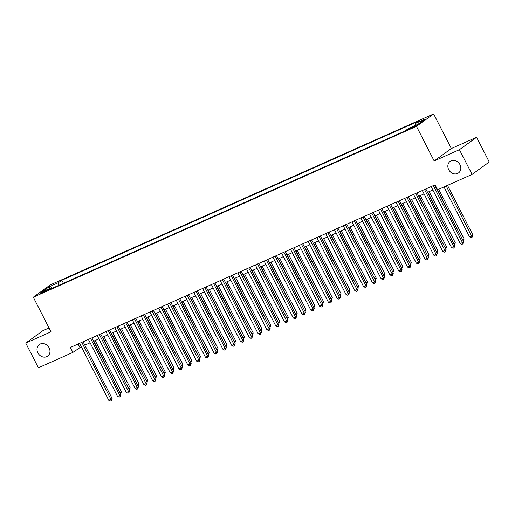 <?xml version="1.0" encoding="UTF-8"?>
<svg xmlns="http://www.w3.org/2000/svg" width="515" height="515" viewBox="0 0 515 515"><rect width="100%" height="100%" fill="white"/><g stroke="black" fill="none" stroke-linecap="round" stroke-linejoin="round"><path stroke-width="0.77" d="M49.125 347.837A7.139 6.122 54.1 0 1 47.683 356.129A7.139 6.122 54.1 0 1 37.872 352.852A7.139 6.122 54.1 0 1 39.314 344.561A7.139 6.122 54.1 0 1 49.125 347.837M459.959 164.633A7.139 6.122 54.1 0 1 458.517 172.924A7.139 6.122 54.1 0 1 448.707 169.647A7.139 6.122 54.1 0 1 450.149 161.356A7.139 6.122 54.1 0 1 459.959 164.633M41.503 293.241A3.566 0.322 -27.1 0 0 44.689 291.612A3.566 0.322 -27.1 0 0 46.163 290.544A3.566 0.322 -27.1 0 0 44.47 291.091A3.566 0.322 -27.1 0 0 41.277 292.726A3.566 0.322 -27.1 0 0 39.81 293.795A3.566 0.322 -27.1 0 0 41.503 293.241M49.034 327.939L42.919 330.662L25.75 343.08L38.4 367.8L72.892 352.415L81.331 346.724M433.63 113.937L50.476 284.795L33.308 297.213L416.461 126.355L433.63 113.937L451.34 148.539L434.171 160.957L459.431 149.685L476.6 137.273L451.34 148.539M476.6 137.273L489.25 161.987L472.081 174.405L459.431 149.685M472.081 174.405L437.589 189.784L435.059 184.84L70.362 347.471L72.892 352.415M414.485 126.104L408.035 129.58L411.607 128.184L416.12 125.57L414.485 126.104L414.73 126.587M52.356 288.22L51.552 287.679L48.301 290.029L405.093 130.926L408.337 128.576L418.006 124.263L425.062 119.165L415.393 123.471L418.637 121.122L61.852 280.231L58.601 282.581L58.691 285.394M51.552 287.679L41.882 291.992L48.938 286.887L58.601 282.581M25.75 343.08L51.017 331.815L33.308 297.213M434.171 160.957L416.461 126.355M84.82 345.166L90.119 342.803M93.608 341.245L98.906 338.883M102.395 337.325L107.693 334.962M111.189 333.411L116.48 331.048M119.976 329.491L125.267 327.128M128.763 325.57L134.061 323.208M137.55 321.65L142.848 319.287M146.337 317.736L151.635 315.373M155.124 313.815L160.423 311.453M163.912 309.895L169.21 307.532M172.699 305.974L177.997 303.612M181.486 302.06L186.784 299.698M190.28 298.14L195.571 295.777M199.067 294.22L204.365 291.857M207.854 290.299L213.152 287.937M216.641 286.385L221.939 284.023M225.428 282.465L230.726 280.102M234.216 278.544L239.514 276.182M243.003 274.624L248.301 272.261M251.79 270.71L257.088 268.347M260.584 266.789L265.875 264.427M269.371 262.869L274.662 260.506M278.158 258.948L283.456 256.586M286.945 255.034L292.243 252.672M295.732 251.114L301.03 248.751M304.52 247.194L309.818 244.831M313.307 243.273L318.605 240.911M322.094 239.353L327.392 236.997M330.881 235.439L336.179 233.076M339.675 231.518L344.966 229.156M348.462 227.598L353.754 225.235M357.249 223.677L362.547 221.321M366.036 219.763L371.334 217.401M374.823 215.843L380.122 213.48M383.611 211.923L388.909 209.56M392.398 208.002L397.696 205.646M401.185 204.088L406.483 201.726M409.972 200.168L415.27 197.805M418.766 196.247L424.057 193.885M427.553 192.327L432.851 189.971M436.34 188.413L436.784 188.213M78.126 344.014L79.851 347.38M415.451 125.403L415.393 123.471M63.416 283.289L61.852 280.231M48.938 286.887L50.277 288.245M433.321 185.619L462.476 242.591L460.275 243.569L431.126 186.597M434.615 185.04L463.635 241.754L462.476 242.591L462.824 243.917L461.942 244.31L460.275 243.569M463.635 241.754L462.824 243.917M444.007 186.926L469.558 236.855L471.753 235.876L472.918 235.04L447.496 185.368M472.918 235.04L472.101 237.203L446.202 185.941M472.101 237.203L471.225 237.595L469.558 236.855M424.534 189.533L453.689 246.511L451.488 247.49L422.332 190.518M425.828 188.96L454.848 245.668L453.689 246.511L454.03 247.837L453.155 248.23L451.488 247.49M454.848 245.668L454.03 247.837M415.747 193.453L444.896 250.425L442.7 251.41L413.545 194.432M417.041 192.88L446.061 249.588L444.896 250.425L445.243 251.758L444.368 252.15L442.7 251.41M446.061 249.588L445.243 251.758M406.953 197.374L436.108 254.346L433.913 255.324L404.758 198.352M408.247 196.794L437.274 253.509L436.108 254.346L436.456 255.672L435.581 256.064L433.913 255.324M437.274 253.509L436.456 255.672M398.166 201.294L427.321 258.266L425.126 259.245L395.971 202.273M399.46 200.715L428.48 257.429L427.321 258.266L427.669 259.592L426.793 259.985L425.126 259.245M428.48 257.429L427.669 259.592M462.695 239.919L464.124 238.96L438.709 189.282M464.124 238.96L463.313 241.123L436.611 188.29M453.908 243.84L455.337 242.874L429.117 191.632M455.337 242.874L454.526 245.043L427.823 192.211M445.121 247.754L446.55 246.794L420.33 195.552M446.55 246.794L445.739 248.964L419.036 196.125M436.334 251.674L437.763 250.715L411.543 199.472M437.763 250.715L436.952 252.878L410.249 200.045M389.379 205.208L418.534 262.187L416.339 263.165L387.183 206.193M390.673 204.635L419.693 261.343L418.534 262.187L418.882 263.513L418 263.905L416.339 263.165M419.693 261.343L418.882 263.513M427.547 255.595L428.976 254.635L402.749 203.386M428.976 254.635L428.165 256.798L401.455 203.966M380.591 209.129L409.747 266.101L407.552 267.085L378.396 210.107M381.885 208.556L410.906 265.264L409.747 266.101L410.094 267.433L409.213 267.826L407.552 267.085M410.906 265.264L410.094 267.433M418.759 259.515L420.189 258.549L393.962 207.307M420.189 258.549L419.377 260.719L392.668 207.886M371.804 213.049L400.96 270.021L398.765 270.999L369.609 214.028M373.098 212.47L402.118 269.184L400.96 270.021L401.307 271.347L400.425 271.74L398.765 270.999M402.118 269.184L401.307 271.347M409.966 263.429L411.401 262.47L385.175 211.227M411.401 262.47L410.584 264.639L383.881 211.8M363.017 216.97L392.173 273.941L389.977 274.92L360.822 217.948M364.311 216.39L393.331 273.105L392.173 273.941L392.52 275.268L391.638 275.66L389.977 274.92M393.331 273.105L392.52 275.268M401.179 267.349L402.614 266.39L376.388 215.148M401.797 268.553L375.094 215.721M402.614 266.39L401.797 268.56M354.23 220.884L383.385 277.862L381.184 278.84L352.028 221.868M355.524 220.311L384.544 277.019L383.385 277.862L383.733 279.188L382.851 279.581L381.184 278.84M384.544 277.019L383.733 279.188M392.391 271.27L393.827 270.311L367.601 219.062M393.827 270.311L393.009 272.474L366.307 219.641M345.443 224.804L374.598 281.776L372.397 282.761L343.241 225.782M346.737 224.231L375.757 280.939L374.598 281.776L374.939 283.108L374.064 283.501L372.397 282.761M375.757 280.939L374.939 283.108M383.604 275.19L385.033 274.231L358.813 222.982M385.033 274.231L384.222 276.394L357.519 223.561M336.656 228.724L365.805 285.696L363.609 286.675L334.454 229.703M337.949 228.145L366.97 284.859L365.805 285.696L366.152 287.022L365.277 287.415L363.609 286.675M366.97 284.859L366.152 287.022M374.817 279.104L376.246 278.145L350.026 226.903M376.246 278.145L375.435 280.315L348.732 227.476M327.862 232.645L357.017 289.617L354.822 290.595L325.667 233.623M329.156 232.065L358.183 288.78L357.017 289.617L357.365 290.943L356.489 291.336L354.822 290.595M358.183 288.78L357.365 290.943M366.03 283.025L367.459 282.066L341.239 230.823M366.648 284.228L339.945 231.396M367.459 282.066L366.648 284.235M357.243 286.945L358.672 285.986L332.445 234.737M358.672 285.986L357.861 288.149L331.151 235.316M348.455 290.866L349.885 289.906L323.658 238.657M349.885 289.906L349.073 292.069L322.364 239.237M319.075 236.559L348.23 293.537L346.035 294.516L316.88 237.544M320.369 235.986L349.389 292.694L348.23 293.537L348.578 294.863L347.702 295.256L346.035 294.516M349.389 292.694L348.578 294.863M310.288 240.479L339.443 297.458L337.248 298.436L308.092 241.458M311.581 239.906L340.602 296.614L339.443 297.458L339.791 298.784L338.909 299.176L337.248 298.436M340.602 296.614L339.791 298.784M301.5 244.4L330.656 301.372L328.461 302.35L299.305 245.378M302.794 243.82L331.815 300.535L330.656 301.372L331.003 302.698L330.121 303.09L328.461 302.35M331.815 300.535L331.003 302.698M339.668 294.78L341.097 293.82L314.871 242.578M341.097 293.82L340.28 295.99L313.577 243.151M292.713 248.32L321.869 305.292L319.673 306.271L290.518 249.299M294.007 247.741L323.027 304.455L321.869 305.292L322.216 306.618L321.334 307.011L319.673 306.271M323.027 304.455L322.216 306.618M330.875 298.7L332.31 297.741L306.084 246.498M331.493 299.904L304.79 247.071M332.31 297.741L331.493 299.91M283.926 252.234L313.081 309.212L310.88 310.191L281.731 253.219M285.22 251.661L314.24 308.369L313.081 309.212L313.429 310.539L312.547 310.931L310.88 310.191M314.24 308.369L313.429 310.539M322.087 302.62L323.523 301.661L297.297 250.412M323.523 301.661L322.705 303.824L296.003 250.992M275.139 256.155L304.294 313.133L302.093 314.111L272.937 257.133M276.433 255.582L305.453 312.29L304.294 313.133L304.635 314.459L303.76 314.852L302.093 314.111M305.453 312.29L304.635 314.459M313.3 306.541L314.729 305.582L288.509 254.333M314.729 305.582L313.918 307.745L287.216 254.912M266.352 260.075L295.507 317.047L293.305 318.025L264.15 261.053M267.646 259.496L296.666 316.21L295.507 317.047L295.848 318.373L294.973 318.766L293.305 318.025M296.666 316.21L295.848 318.373M304.513 310.455L305.942 309.496L279.722 258.253M305.942 309.496L305.131 311.665L278.428 258.833M257.558 263.995L286.713 320.967L284.518 321.946L255.363 264.974M258.858 263.416L287.879 320.13L286.713 320.967L287.061 322.293L286.186 322.686L284.518 321.946M287.879 320.13L287.061 322.293M295.726 314.375L297.155 313.416L270.935 262.174M296.344 315.579L269.641 262.747M297.155 313.416L296.344 315.586M248.771 267.909L277.926 324.888L275.731 325.866L246.576 268.894M250.065 267.337L279.091 324.044L277.926 324.888L278.274 326.214L277.398 326.607L275.731 325.866M279.091 324.044L278.274 326.214M286.939 318.296L288.368 317.337L262.148 266.088M288.368 317.337L287.557 319.5L260.854 266.667M239.984 271.83L269.139 328.808L266.944 329.787L237.788 272.808M241.278 271.257L270.298 327.965L269.139 328.808L269.487 330.134L268.611 330.527L266.944 329.787M270.298 327.965L269.487 330.134M278.151 322.216L279.581 321.257L253.354 270.008M279.581 321.257L278.77 323.42L252.06 270.587M231.196 275.75L260.352 332.722L258.157 333.701L229.001 276.729M232.49 275.171L261.511 331.885L260.352 332.722L260.699 334.048L259.818 334.441L258.157 333.701M261.511 331.885L260.699 334.048M222.409 279.671L251.565 336.643L249.369 337.621L220.214 280.649M223.703 279.091L252.723 335.806L251.565 336.643L251.912 337.969L251.03 338.361L249.369 337.621M252.723 335.806L251.912 337.969M213.622 283.585L242.777 340.563L240.582 341.542L211.427 284.57M214.916 283.012L243.936 339.72L242.777 340.563L243.125 341.889L242.243 342.282L240.582 341.542M243.936 339.72L243.125 341.889M269.364 326.13L270.793 325.171L244.567 273.928M270.793 325.171L269.982 327.34L243.273 274.508M260.577 330.051L262.006 329.091L235.78 277.849M261.189 331.254L234.486 278.422M262.006 329.091L261.189 331.261M251.784 333.971L253.219 333.012L226.993 281.763M253.219 333.012L252.401 335.175L225.699 282.342M204.835 287.505L233.99 344.484L231.789 345.462L202.64 288.484M206.129 286.932L235.149 343.64L233.99 344.484L234.338 345.81L233.456 346.202L231.789 345.462M235.149 343.64L234.338 345.81M242.996 337.892L244.432 336.932L218.206 285.683M244.432 336.932L243.614 339.095L216.912 286.263M196.048 291.426L225.203 348.398L223.001 349.376L193.846 292.404M197.342 290.846L226.362 347.561L225.203 348.398L225.544 349.724L224.669 350.116L223.001 349.376M226.362 347.561L225.544 349.724M234.209 341.806L235.638 340.846L209.418 289.604M235.638 340.846L234.827 343.016L208.124 290.183M187.26 295.346L216.416 352.318L214.214 353.296L185.059 296.325M188.554 294.767L217.575 351.481L216.416 352.318L216.757 353.644L215.882 354.037L214.214 353.296M217.575 351.481L216.757 353.644M225.422 345.726L226.851 344.767L200.631 293.524M226.04 346.93L199.337 294.097M226.851 344.767L226.04 346.936M178.467 299.26L207.622 356.238L205.427 357.217L176.272 300.245M179.761 298.687L208.787 355.395L207.622 356.238L207.97 357.565L207.094 357.957L205.427 357.217M208.787 355.395L207.97 357.565M216.635 349.646L218.064 348.687L191.844 297.438M218.064 348.687L217.253 350.85L190.55 298.018M169.68 303.18L198.835 360.159L196.64 361.137L167.484 304.159M170.974 302.608L199.994 359.315L198.835 360.159L199.183 361.485L198.307 361.878L196.64 361.137M199.994 359.315L199.183 361.485M160.892 307.101L190.048 364.073L187.853 365.051L158.697 308.079M162.186 306.522L191.207 363.236L190.048 364.073L190.395 365.405L189.514 365.792L187.853 365.051M191.207 363.236L190.395 365.405M152.105 311.021L181.261 367.993L179.066 368.972L149.91 312M153.399 310.442L182.419 367.156L181.261 367.993L181.608 369.319L180.726 369.712L179.066 368.972M182.419 367.156L181.608 369.319M207.848 353.567L209.277 352.608L183.057 301.359M209.277 352.608L208.466 354.771L181.763 301.938M199.06 357.481L200.49 356.522L174.263 305.279M200.49 356.522L199.678 358.691L172.969 305.859M190.273 361.401L191.702 360.442L165.476 309.2M190.885 362.605L164.182 309.773M191.702 360.442L190.891 362.612M143.318 314.935L172.474 371.914L170.278 372.892L141.123 315.92M144.612 314.362L173.632 371.07L172.474 371.914L172.821 373.24L171.939 373.632L170.278 372.892M173.632 371.07L172.821 373.24M181.486 365.322L182.915 364.363L156.689 313.114M182.915 364.363L182.098 366.526L155.395 313.693M134.531 318.856L163.686 375.834L161.491 376.813L132.336 319.834M135.825 318.283L164.845 374.991L163.686 375.834L164.034 377.16L163.152 377.553L161.491 376.813M164.845 374.991L164.034 377.16M172.692 369.242L174.128 368.283L147.902 317.034M174.128 368.283L173.31 370.446L146.608 317.613M125.744 322.776L154.899 379.748L152.697 380.733L123.542 323.755M127.038 322.197L156.058 378.911L154.899 379.748L155.247 381.081L154.365 381.467L152.697 380.733M156.058 378.911L155.247 381.081M163.905 373.156L165.341 372.197L139.114 320.954M165.341 372.197L164.523 374.366L137.82 321.534M116.957 326.697L146.112 383.669L143.91 384.647L114.755 327.675M118.25 326.117L147.271 382.832L146.112 383.669L146.453 384.995L145.578 385.387L143.91 384.647M147.271 382.832L146.453 384.995M155.118 377.077L156.547 376.117L130.327 324.875M155.736 378.28L129.033 325.448M156.547 376.117L155.736 378.287M108.169 330.617L137.318 387.589L135.123 388.568L105.968 331.596M109.463 330.038L138.484 386.746L137.318 387.589L137.666 388.915L136.79 389.308L135.123 388.568M138.484 386.746L137.666 388.915M146.331 380.997L147.76 380.038L121.54 328.789M147.76 380.038L146.949 382.201L120.246 329.368M99.376 334.531L128.531 391.509L126.336 392.488L97.181 335.51M100.67 333.958L129.696 390.666L128.531 391.509L128.879 392.836L128.003 393.228L126.336 392.488M129.696 390.666L128.879 392.836M137.544 384.917L138.973 383.958L112.753 332.709M138.973 383.958L138.162 386.121L111.459 333.289M90.589 338.452L119.744 395.423L117.549 396.408L88.393 339.43M91.882 337.872L120.903 394.587L119.744 395.423L120.092 396.756L119.216 397.142L117.549 396.408M120.903 394.587L120.092 396.756M128.756 388.831L130.186 387.872L103.966 336.63M130.186 387.872L129.374 390.042L102.665 337.209M81.801 342.372L110.957 399.344L108.762 400.322L79.606 343.351M83.095 341.793L112.116 398.507L110.957 399.344L111.304 400.67L110.422 401.063L108.762 400.322M112.116 398.507L111.304 400.67M119.969 392.752L121.398 391.793L95.172 340.55M120.587 393.956L93.878 341.123M121.398 391.793L120.587 393.962M412.869 127.585L412.547 126.967"/></g></svg>
